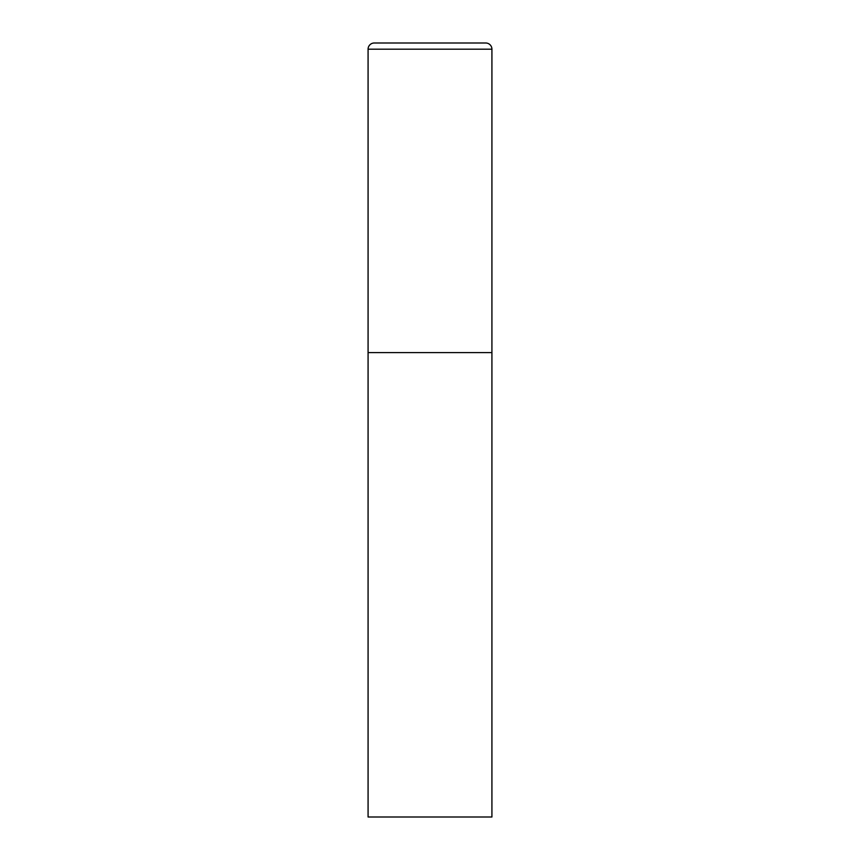 <?xml version="1.0" encoding="UTF-8"?>
<svg xmlns="http://www.w3.org/2000/svg" width="860" height="860" viewBox="0 0 860 860"><rect width="100%" height="100%" fill="white"/><g stroke="black" fill="none" stroke-linecap="round" stroke-linejoin="round"><path stroke-width="1.29" d="M368.08 49.192L368.08 817L491.92 817L491.92 352.6L368.08 352.6L491.92 352.6L491.92 49.192A6.192 6.192 0 0 0 485.728 43L374.272 43A6.192 6.192 0 0 0 368.08 49.192L491.92 49.192"/></g></svg>
